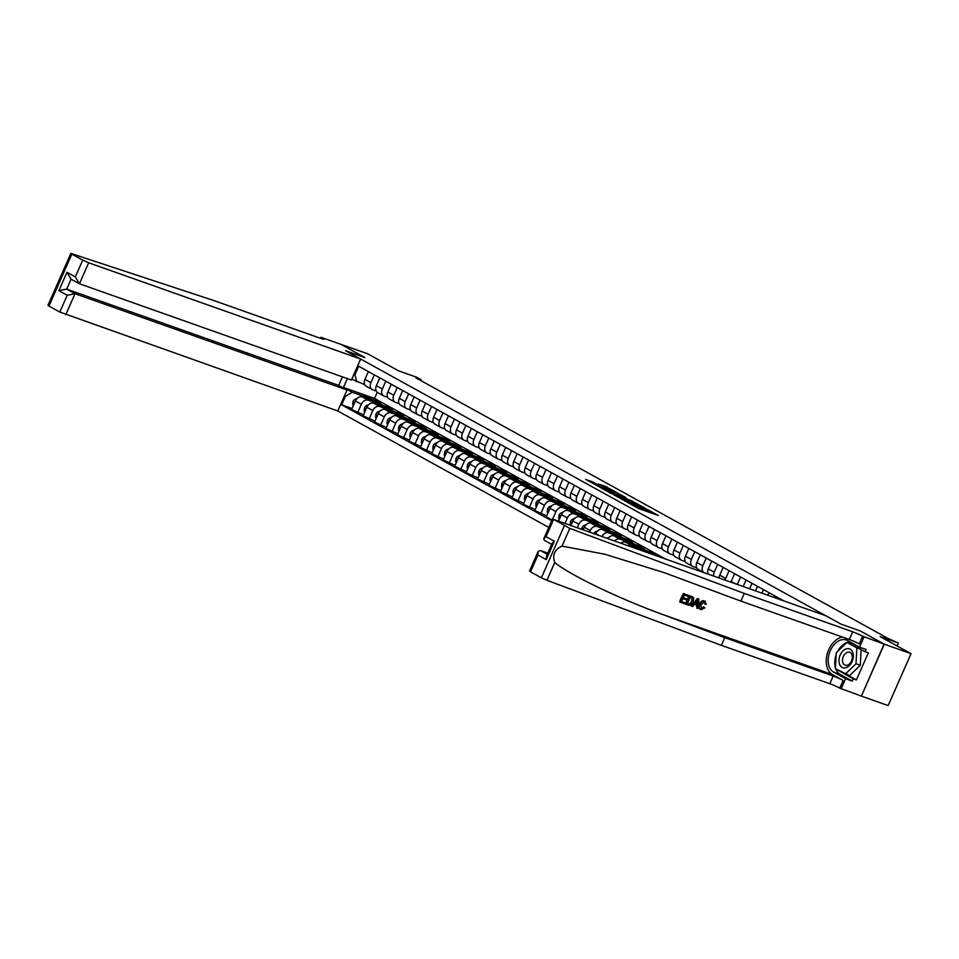 <?xml version="1.0" encoding="UTF-8"?>
<svg xmlns="http://www.w3.org/2000/svg" width="959" height="959" viewBox="0 0 959 959"><rect width="100%" height="100%" fill="white"/><g stroke="black" fill="none" stroke-linecap="round" stroke-linejoin="round"><path stroke-width="1.44" d="M627.618 502.468L639.006 508.69L658.413 515.51L647.169 509.385L649.351 510.919L647.804 510.56L627.618 502.468M593.369 482.257L585.637 479.392L598.524 486.357L617.92 493.166L605.033 486.201L598.476 484.055L614.239 491.511L600.49 486.8L594.388 483.839L598.248 484.99L593.369 482.257L592.854 483.432M884.282 644.184L860.247 630.926L840.971 624.105L825.903 615.786L553.894 519.514L569.826 528.385L744.28 593.417L852.707 631.801A7.696 0.635 -156.2 0 1 862.644 636.225L884.09 644.088L861.374 696.114L884.282 644.184L911.05 653.666L880.146 636.608L898.355 643.057L888.418 638.634L415.966 377.906L421.313 379.8L416.733 377.271L398.536 370.833L367.633 353.775L340.841 344.329M320.51 338.311L320.965 337.292L341.044 344.401L364.888 357.563L340.853 344.305M884.09 644.088L860.247 630.926L840.971 624.105L345.612 350.742L364.888 357.563L345.612 350.742L360.68 359.05L88.672 262.778L79.417 283.756L351.426 380.04L360.68 359.05M614.072 494.928L626.467 501.773L645.875 508.582L632.988 501.629L613.988 495.096M610.547 493.19L599.603 487.1L619.011 493.921L625.831 497.529L617.188 494.58L620.533 496.486L632.065 500.946L610.547 493.19M911.05 653.666L888.154 705.584L861.374 696.114M342.459 376.863L338.695 385.398L347.026 390.001L337.784 410.979L548.776 527.414M551.713 520.749L341.68 404.842L345.42 396.355L344.461 395.827M353.991 374.214L354.95 374.741L358.702 366.254L784.03 600.969M420.941 380.651L421.313 379.8M897.073 645.946L898.355 643.057M377.259 392.291L374.537 398.453L665.51 559.025M374.537 398.453L343.49 387.46L352.181 392.255L363.545 396.271M371.864 399.22L375.209 400.406L374.789 401.341M363.533 414.839L351.665 409.469L355.417 400.982A6.162 4.519 -61.1 0 1 362.178 396.882L380.699 403.439L375.209 400.406M357.623 412.754L361.363 404.266A6.162 4.519 -61.1 0 1 368.124 400.167L374.981 402.588M383.312 405.537L386.657 406.724L386.237 407.659M374.981 421.157L363.113 415.786L366.865 407.287A6.162 4.519 -61.1 0 1 373.614 403.2L392.147 409.757L386.657 406.724M369.071 419.071L372.811 410.572A6.162 4.519 -61.1 0 1 379.572 406.484L386.429 408.906M394.76 411.855L398.093 413.041L397.685 413.976M386.417 427.474L374.561 422.104L378.302 413.605A6.162 4.519 -61.1 0 1 385.062 409.517L403.595 416.074L398.093 413.041M380.507 425.388L384.259 416.889A6.162 4.519 -61.1 0 1 391.02 412.802L397.877 415.223M406.208 418.172L409.541 419.359L409.133 420.294M397.865 433.792L386.009 428.409L389.75 419.922A6.162 4.519 -61.1 0 1 396.511 415.822L415.043 422.38L409.541 419.359M391.955 431.694L395.707 423.207A6.162 4.519 -61.1 0 1 402.456 419.107L409.325 421.54M417.644 424.489L420.989 425.664L420.569 426.611M409.313 440.109L397.458 434.727L401.198 426.24A6.162 4.519 -61.1 0 1 407.959 422.14L426.479 428.697L420.989 425.664M403.403 438.011L407.143 429.524A6.162 4.519 -61.1 0 1 413.904 425.424L420.761 427.858M429.093 430.807L432.437 431.982L432.018 432.929M420.761 446.426L408.894 441.044L412.646 432.557A6.162 4.519 -61.1 0 1 419.407 428.457L437.927 435.014L432.437 431.982M414.851 444.329L418.592 435.842A6.162 4.519 -61.1 0 1 425.352 431.742L432.209 434.175M440.541 437.124L443.885 438.299L443.466 439.246M432.197 452.744L420.342 447.362L424.082 438.874A6.162 4.519 -61.1 0 1 430.843 434.775L449.375 441.332L443.885 438.299M426.299 450.646L430.04 442.159A6.162 4.519 -61.1 0 1 436.801 438.059L443.657 440.493M451.989 443.43L455.321 444.616L454.914 445.563M443.645 459.049L431.79 453.679L435.53 445.192A6.162 4.519 -61.1 0 1 442.291 441.092L460.823 447.649L455.321 444.616M437.736 456.963L441.488 448.476A6.162 4.519 -61.1 0 1 448.249 444.377L455.105 446.798M463.425 449.747L466.769 450.934L466.35 451.869M455.093 465.367L443.238 459.996L446.978 451.509A6.162 4.519 -61.1 0 1 453.739 447.409L472.26 453.967L466.769 450.934M449.184 463.281L452.924 454.794A6.162 4.519 -61.1 0 1 459.685 450.694L466.542 453.116M474.873 456.064L478.217 457.251L477.798 458.186M466.542 471.684L454.674 466.314L458.426 457.815A6.162 4.519 -61.1 0 1 465.187 453.727L483.708 460.284L478.217 457.251M460.632 469.598L464.372 461.099A6.162 4.519 -61.1 0 1 471.133 457.011L477.99 459.433M486.321 462.382L489.665 463.569L489.246 464.504M477.978 478.002L466.122 472.631L469.862 464.132A6.162 4.519 -61.1 0 1 476.623 460.044L495.156 466.601L489.665 463.569M472.08 475.916L475.82 467.417A6.162 4.519 -61.1 0 1 482.581 463.329L489.438 465.75M497.769 468.699L501.101 469.886L500.694 470.821M489.426 484.319L477.57 478.949L481.31 470.449A6.162 4.519 -61.1 0 1 488.071 466.35L506.604 472.919L501.101 469.886M483.516 482.221L487.268 473.734A6.162 4.519 -61.1 0 1 494.029 469.634L500.886 472.068M509.205 475.017L512.55 476.191L512.13 477.138M500.874 490.636L489.018 485.254L492.758 476.767A6.162 4.519 -61.1 0 1 499.519 472.667L518.04 479.224L512.55 476.191M494.964 488.539L498.704 480.051A6.162 4.519 -61.1 0 1 505.465 475.952L512.334 478.385M520.653 481.334L523.998 482.509L523.578 483.456M512.322 496.954L500.454 491.571L504.206 483.084A6.162 4.519 -61.1 0 1 510.967 478.985L529.488 485.542L523.998 482.509M506.412 494.856L510.152 486.369A6.162 4.519 -61.1 0 1 516.913 482.269L523.77 484.703M532.101 487.651L535.446 488.826L535.026 489.773M523.77 503.271L511.902 497.889L515.654 489.402A6.162 4.519 -61.1 0 1 522.403 485.302L540.936 491.859L535.446 488.826M517.86 501.173L521.6 492.686A6.162 4.519 -61.1 0 1 528.361 488.587L535.218 491.02M543.549 493.969L546.882 495.144L546.474 496.091M535.206 509.577L523.35 504.206L527.09 495.719A6.162 4.519 -61.1 0 1 533.851 491.619L552.384 498.177L546.882 495.144M529.296 507.491L533.048 499.004A6.162 4.519 -61.1 0 1 539.809 494.904L546.666 497.337M554.997 500.274L558.33 501.461L557.922 502.396M546.654 515.894L534.798 510.524L538.538 502.036A6.162 4.519 -61.1 0 1 545.299 497.937L563.82 504.494L558.33 501.461M540.744 513.808L544.496 505.321A6.162 4.519 -61.1 0 1 551.245 501.221L558.114 503.643M566.433 506.592L569.778 507.779L569.358 508.714M552.036 520.042L546.234 516.841L549.986 508.354A6.162 4.519 -61.1 0 1 556.747 504.254L575.268 510.811L569.778 507.779M552.624 519.143L555.932 511.638A6.162 4.519 -61.1 0 1 562.693 507.539L569.55 509.96M577.881 512.909L581.226 514.096L580.806 515.031M558.558 521.169L561.435 514.659A6.162 4.519 -61.1 0 1 568.184 510.572L586.716 517.129L581.226 514.096M564.959 523.434L567.38 517.944A6.162 4.519 -61.1 0 1 574.141 513.856L580.998 516.278M589.329 519.227L592.662 520.413L592.254 521.348M570.869 525.52L572.871 520.977A6.162 4.519 -61.1 0 1 579.632 516.889L598.164 523.446L592.662 520.413M577.27 527.786L578.828 524.261A6.162 4.519 -61.1 0 1 585.589 520.174L592.446 522.595M600.778 525.544L604.11 526.731L603.702 527.666M583.18 529.883L584.319 527.294A6.162 4.519 -61.1 0 1 591.08 523.194L609.6 529.752L604.11 526.731M589.581 532.149L590.276 530.579A6.162 4.519 -61.1 0 1 597.025 526.479L603.894 528.912M612.214 531.861L615.558 533.036L615.139 533.983M595.491 534.235L595.767 533.612A6.162 4.519 -61.1 0 1 602.528 529.512L621.048 536.069L615.558 533.036M601.904 536.501A6.162 4.519 -61.1 0 1 608.474 532.796L615.33 535.23M623.662 538.179L627.006 539.354L626.587 540.301M607.922 538.634A6.162 4.519 -61.1 0 1 613.976 535.829L632.496 542.386L627.006 539.354M614.599 540.996A6.162 4.519 -61.1 0 1 619.922 539.114L626.778 541.547M635.11 544.496L638.442 545.671L638.035 546.618M620.929 543.238A6.162 4.519 -61.1 0 1 625.412 542.147L643.945 548.704L638.442 545.671M628.049 545.767A6.162 4.519 -61.1 0 1 631.37 545.431L638.226 547.865M646.558 550.802L649.89 551.988L649.483 552.935M635.194 548.284A6.162 4.519 -61.1 0 1 636.86 548.464L655.393 555.021L649.89 551.988M347.386 378.601L343.49 387.46L342.711 387.616M696.714 567.884L693.177 566.625A6.162 4.519 -61.1 0 1 692.674 566.409A6.162 4.519 -61.1 0 1 691.367 559.493L694.796 551.725M685.265 561.566L681.729 560.308A6.162 4.519 -61.1 0 1 681.226 560.092A6.162 4.519 -61.1 0 1 679.919 553.187L683.347 545.407M673.817 555.249L670.281 553.99A6.162 4.519 -61.1 0 1 669.79 553.775A6.162 4.519 -61.1 0 1 668.471 546.87L671.899 539.09M662.369 548.932L658.833 547.685A6.162 4.519 -61.1 0 1 658.342 547.457A6.162 4.519 -61.1 0 1 657.035 540.552L660.463 532.772M650.921 542.614L647.397 541.367A6.162 4.519 -61.1 0 1 646.893 541.14A6.162 4.519 -61.1 0 1 645.587 534.235L649.015 526.455M639.485 536.297L635.949 535.05A6.162 4.519 -61.1 0 1 635.445 534.822A6.162 4.519 -61.1 0 1 634.139 527.918L637.567 520.15M628.037 529.979L624.501 528.733A6.162 4.519 -61.1 0 1 623.997 528.505A6.162 4.519 -61.1 0 1 622.691 521.6L626.119 513.832M616.589 523.662L613.053 522.415A6.162 4.519 -61.1 0 1 612.561 522.187A6.162 4.519 -61.1 0 1 611.243 515.283L614.683 507.515M605.141 517.357L601.617 516.098A6.162 4.519 -61.1 0 1 601.113 515.87A6.162 4.519 -61.1 0 1 599.807 508.965L603.235 501.197M593.705 511.039L590.169 509.78A6.162 4.519 -61.1 0 1 589.665 509.565A6.162 4.519 -61.1 0 1 588.358 502.66L591.787 494.88M582.257 504.722L578.721 503.463A6.162 4.519 -61.1 0 1 578.217 503.247A6.162 4.519 -61.1 0 1 576.91 496.342L580.339 488.563M570.809 498.404L567.272 497.146A6.162 4.519 -61.1 0 1 566.781 496.93A6.162 4.519 -61.1 0 1 565.462 490.025L568.891 482.245M559.361 492.087L555.824 490.84A6.162 4.519 -61.1 0 1 555.333 490.612A6.162 4.519 -61.1 0 1 554.026 483.708L557.455 475.928M547.925 485.769L544.388 484.523A6.162 4.519 -61.1 0 1 543.885 484.295A6.162 4.519 -61.1 0 1 542.578 477.39L546.007 469.61M536.477 479.452L532.94 478.205A6.162 4.519 -61.1 0 1 532.437 477.978A6.162 4.519 -61.1 0 1 531.13 471.073L534.559 463.305M525.029 473.135L521.492 471.888A6.162 4.519 -61.1 0 1 521.001 471.66A6.162 4.519 -61.1 0 1 519.682 464.755L523.111 456.987M513.58 466.817L510.044 465.571A6.162 4.519 -61.1 0 1 509.553 465.343A6.162 4.519 -61.1 0 1 508.246 458.438L511.674 450.67M502.144 460.512L498.608 459.253A6.162 4.519 -61.1 0 1 498.105 459.037A6.162 4.519 -61.1 0 1 496.798 452.121L500.226 444.353M490.696 454.194L487.16 452.936A6.162 4.519 -61.1 0 1 486.657 452.72A6.162 4.519 -61.1 0 1 485.35 445.815L488.778 438.035M479.248 447.877L475.712 446.618A6.162 4.519 -61.1 0 1 475.22 446.403A6.162 4.519 -61.1 0 1 473.902 439.498L477.33 431.718M467.8 441.56L464.264 440.313A6.162 4.519 -61.1 0 1 463.772 440.085A6.162 4.519 -61.1 0 1 462.466 433.18L465.894 425.4M456.364 435.242L452.828 433.995A6.162 4.519 -61.1 0 1 452.324 433.768A6.162 4.519 -61.1 0 1 451.018 426.863L454.446 419.083M444.916 428.925L441.38 427.678A6.162 4.519 -61.1 0 1 440.876 427.45A6.162 4.519 -61.1 0 1 439.57 420.545L442.998 412.778M433.468 422.607L429.932 421.361A6.162 4.519 -61.1 0 1 429.44 421.133A6.162 4.519 -61.1 0 1 428.122 414.228L431.55 406.46M422.02 416.29L418.484 415.043A6.162 4.519 -61.1 0 1 417.992 414.815A6.162 4.519 -61.1 0 1 416.686 407.911L420.114 400.143M410.572 409.972L407.048 408.726A6.162 4.519 -61.1 0 1 406.544 408.498A6.162 4.519 -61.1 0 1 405.237 401.593L408.666 393.825M399.136 403.667L395.599 402.408A6.162 4.519 -61.1 0 1 395.096 402.193A6.162 4.519 -61.1 0 1 393.789 395.276L397.218 387.508M387.688 397.35L384.151 396.091A6.162 4.519 -61.1 0 1 383.648 395.875A6.162 4.519 -61.1 0 1 382.341 388.97L385.77 381.191M376.24 391.032L372.703 389.774A6.162 4.519 -61.1 0 1 372.212 389.558A6.162 4.519 -61.1 0 1 370.893 382.653L374.322 374.873M364.792 384.715L351.821 379.141M352.085 408.522L341.68 404.842M780.135 599.591L780.398 598.967M774.225 597.493L774.908 595.935M767.823 595.227L768.962 592.65M761.914 593.141L763.46 589.617M755.512 590.876L757.514 586.333M749.602 588.778L752.024 583.3M743.201 586.512L746.066 580.015M737.291 584.427L740.576 576.982M730.926 582.173A6.162 4.519 -61.1 0 1 731.19 581.478L734.618 573.71M725.172 580.135A6.162 4.519 -61.1 0 1 725.699 578.445L729.128 570.677M719.082 577.977A6.162 4.519 -61.1 0 1 719.753 575.16L723.182 567.392M713.664 576.059A6.162 4.519 -61.1 0 1 714.251 572.127L717.68 564.36M708.102 574.093A6.162 4.519 -61.1 0 1 708.305 568.843L711.734 561.075M698.667 569.658A6.162 4.519 -61.1 0 1 698.164 569.43L703.942 572.619A6.162 4.519 -61.1 0 1 702.815 565.81L706.244 558.042M698.164 569.43A6.162 4.519 -61.1 0 1 696.857 562.525L700.286 554.758M687.219 563.341A6.162 4.519 -61.1 0 1 686.728 563.125A6.162 4.519 -61.1 0 1 685.409 556.22L688.838 548.44M675.771 557.023A6.162 4.519 -61.1 0 1 675.28 556.807A6.162 4.519 -61.1 0 1 673.973 549.903L677.402 542.123M664.335 550.706A6.162 4.519 -61.1 0 1 663.832 550.49A6.162 4.519 -61.1 0 1 662.525 543.585L665.954 535.805M652.887 544.4A6.162 4.519 -61.1 0 1 652.384 544.173A6.162 4.519 -61.1 0 1 651.077 537.268L654.506 529.488M641.439 538.083A6.162 4.519 -61.1 0 1 640.948 537.855A6.162 4.519 -61.1 0 1 639.629 530.95L643.057 523.17M629.991 531.765A6.162 4.519 -61.1 0 1 629.5 531.538A6.162 4.519 -61.1 0 1 628.193 524.633L631.621 516.865M618.555 525.448A6.162 4.519 -61.1 0 1 618.052 525.22A6.162 4.519 -61.1 0 1 616.745 518.316L620.173 510.548M607.107 519.131A6.162 4.519 -61.1 0 1 606.603 518.903A6.162 4.519 -61.1 0 1 605.297 511.998L608.725 504.23M595.659 512.813A6.162 4.519 -61.1 0 1 595.155 512.586A6.162 4.519 -61.1 0 1 593.849 505.681L597.277 497.913M584.211 506.496A6.162 4.519 -61.1 0 1 583.719 506.28A6.162 4.519 -61.1 0 1 582.401 499.375L585.841 491.595M572.775 500.178A6.162 4.519 -61.1 0 1 572.271 499.963A6.162 4.519 -61.1 0 1 570.965 493.058L574.393 485.278M561.327 493.873A6.162 4.519 -61.1 0 1 560.823 493.645A6.162 4.519 -61.1 0 1 559.517 486.74L562.945 478.961M549.879 487.556A6.162 4.519 -61.1 0 1 549.375 487.328A6.162 4.519 -61.1 0 1 548.068 480.423L551.497 472.643M538.431 481.238A6.162 4.519 -61.1 0 1 537.939 481.01A6.162 4.519 -61.1 0 1 536.62 474.106L540.049 466.326M526.982 474.921A6.162 4.519 -61.1 0 1 526.491 474.693A6.162 4.519 -61.1 0 1 525.184 467.788L528.613 460.02M515.546 468.603A6.162 4.519 -61.1 0 1 515.043 468.376A6.162 4.519 -61.1 0 1 513.736 461.471L517.165 453.703M504.098 462.286A6.162 4.519 -61.1 0 1 503.595 462.058A6.162 4.519 -61.1 0 1 502.288 455.153L505.717 447.385M492.65 455.969A6.162 4.519 -61.1 0 1 492.159 455.753A6.162 4.519 -61.1 0 1 490.84 448.836L494.269 441.068M481.202 449.651A6.162 4.519 -61.1 0 1 480.711 449.435A6.162 4.519 -61.1 0 1 479.404 442.531L482.833 434.751M469.766 443.334A6.162 4.519 -61.1 0 1 469.263 443.118A6.162 4.519 -61.1 0 1 467.956 436.213L471.384 428.433M458.318 437.028A6.162 4.519 -61.1 0 1 457.815 436.801A6.162 4.519 -61.1 0 1 456.508 429.896L459.936 422.116M446.87 430.711A6.162 4.519 -61.1 0 1 446.379 430.483A6.162 4.519 -61.1 0 1 445.06 423.578L448.488 415.798M435.422 424.393A6.162 4.519 -61.1 0 1 434.93 424.166A6.162 4.519 -61.1 0 1 433.624 417.261L437.052 409.493M423.986 418.076A6.162 4.519 -61.1 0 1 423.482 417.848A6.162 4.519 -61.1 0 1 422.176 410.943L425.604 403.176M412.538 411.759A6.162 4.519 -61.1 0 1 412.034 411.531A6.162 4.519 -61.1 0 1 410.728 404.626L414.156 396.858M401.09 405.441A6.162 4.519 -61.1 0 1 400.598 405.213A6.162 4.519 -61.1 0 1 399.28 398.309L402.708 390.541M389.642 399.124A6.162 4.519 -61.1 0 1 389.15 398.908A6.162 4.519 -61.1 0 1 387.844 392.003L391.272 384.223M378.206 392.806A6.162 4.519 -61.1 0 1 377.702 392.591A6.162 4.519 -61.1 0 1 376.396 385.686L379.824 377.906M366.758 386.489A6.162 4.519 -61.1 0 1 366.254 386.273A6.162 4.519 -61.1 0 1 364.947 379.368L368.376 371.589M354.95 374.741L356.76 381.874M352.181 392.255L345.42 396.355M640.6 509.265L639.126 508.486M650.166 512.645L648.907 511.95M622.571 499.567L621.216 499.088M625.004 500.886L643.309 507.443L624.189 499.771L622.643 499.399L624.908 501.101M607.239 491.368L608.342 491.763M609.708 491.883L619.394 496.199L609.708 491.883M685.277 602.887L684.846 603.858L680.147 602.192L683.863 593.777L688.394 595.383L687.975 596.354L684.342 595.071L683.204 597.661L686.584 598.86L686.153 599.831L682.772 598.632L681.489 601.545L685.277 602.887L681.525 601.449M686.584 598.86L683.252 597.541M688.394 595.383L683.455 593.549A20.043 13.522 -70.5 0 0 679.739 601.964L680.147 602.192M692.65 596.942L689.389 595.647A20.043 13.522 -70.5 0 0 685.673 604.074L689.797 595.875L693.741 598.116L693.237 601.904C692.05 604.602 690.432 605.668 688.382 605.117L686.081 604.302M704.122 607.239L704.901 607.838L701.041 609.72C699.171 608.785 698.823 606.975 699.998 604.278C701.185 601.713 702.791 600.646 704.829 601.077L706.232 604.398L705.213 604.338L704.362 602.036L700.909 604.602L701.389 608.713L704.122 607.239L703.415 606.855L702.132 608.294M703.834 601.737L705.213 604.338M704.433 600.861L705.213 601.245L704.433 600.861C702.288 600.358 700.561 601.365 699.267 603.882C698.2 606.627 698.655 608.509 700.645 609.492M842.47 637.064A20.043 13.522 -70.5 0 0 827.149 654.158A20.043 13.522 -70.5 0 0 832.556 674.621L843.129 680.458L839.736 688.142L861.194 696.006M744.28 593.417L740.887 601.101L664.096 572.607L604.877 554.242L562.01 546.103C554.602 549.507 552.18 555.009 554.734 562.585C570.737 575.376 617.608 597.96 661.902 614.228L724.764 637.663L833.191 676.035A7.696 0.635 -156.2 0 1 843.129 680.458M698.919 599.111L697.481 598.512L691.223 606.028L697.9 598.74L698.919 599.111L697.756 608.426L696.797 608.09L697.205 605.237L694.46 604.266L692.59 606.603L691.631 606.256M696.522 604.865L696.797 608.09M547.793 553.127L540.253 550.454L547.265 554.326M724.764 637.663L721.384 645.347L829.811 683.719A7.696 0.635 -156.2 0 1 839.736 688.142M862.644 636.225L859.252 643.909A7.696 0.635 -156.2 0 0 849.314 639.485L740.887 601.101M553.427 519.886L546.031 536.656L554.362 541.26L546.258 559.648L537.927 555.045L530.531 571.816L541.379 577.798L564.276 525.88M554.734 562.585L546.918 580.303L721.384 645.347M864.011 636.98L859.528 647.157L866.109 649.483L865.126 651.724L847.684 642.698M846.929 674.728L856.387 679.955L868.339 652.863L865.126 651.724M856.387 679.955L853.174 678.816L852.191 681.058L845.598 678.732L841.115 688.898M859.528 647.157L847.576 640.564A17.31 11.676 -70.5 0 0 846.389 640.025A17.31 11.676 -70.5 0 0 829.943 651.545A17.31 11.676 -70.5 0 0 833.647 672.139L845.598 678.732M546.918 580.303L541.379 577.798M530.531 571.816L529.512 571.084L538.167 551.473L540.253 550.454M852.191 681.058L840.24 674.465A17.31 11.676 109.5 0 1 835.78 668.903M835.445 667.872A17.31 11.676 109.5 0 1 836.128 654.949M837.603 651.521A17.31 11.676 109.5 0 1 846.905 642.518M847.037 642.47A17.31 11.676 109.5 0 1 850.01 641.907M836.14 669.106L853.174 678.816M837.698 669.957L836.128 669.406M546.031 536.656L543.765 538.79L544.292 540.337L551.653 544.4M554.362 541.26L552.096 543.381L546.498 556.064L546.258 559.648M537.927 555.045L538.167 551.473M699.998 604.278L699.267 603.882M701.041 609.72L700.142 609.277M696.857 601.293L695.167 603.391L697.361 604.17L697.972 599.89L696.857 601.293M697.361 604.17L695.251 603.283M697.708 601.737L697.025 601.353L696.63 603.774M691.583 596.426L693.081 597.181M687.423 603.643L690.528 604.062L692.338 601.569L692.566 598.176L690.276 597.169L687.423 603.643M692.338 601.569L691.607 601.161L692.002 597.865L692.566 598.176L691.583 597.625M688.742 604.11L687.459 603.559M690.528 604.062L688.202 603.81M691.607 601.161L689.917 603.726M57.288 284.152L70.846 253.416L71.865 254.135L48.957 306.065L47.95 305.334L57.288 284.152M70.846 253.416L213.126 300.311L321.565 338.683A7.696 0.635 23.8 0 0 324.022 339.27A7.696 0.635 23.8 0 0 322.332 338.059L320.965 337.292M337.784 410.979L59.806 312.047L67.202 295.276L58.871 290.685L66.986 272.296L75.317 276.899L82.714 260.129L71.865 254.135M59.806 312.047L48.957 306.065M347.026 390.001L75.018 293.718L65.763 314.696M82.714 260.129L88.672 262.778M338.695 385.398L66.686 289.127L75.018 293.718L67.202 295.276M58.871 290.685L66.686 289.127L71.074 279.189L66.986 272.296M75.317 276.899L79.417 283.756L70.69 278.985M845.622 667.836A9.998 6.749 -70.5 0 0 853.294 656.579A9.998 6.749 -70.5 0 0 846.641 648.752A9.998 6.749 -70.5 0 0 838.969 660.02A9.998 6.749 -70.5 0 0 845.622 667.836M847.049 665.282A6.845 4.615 -70.5 0 0 852.131 658.929A6.845 4.615 -70.5 0 0 849.686 652.288A6.845 4.615 -70.5 0 0 847.744 652.216A6.845 4.615 -70.5 0 0 842.673 658.557A6.845 4.615 -70.5 0 0 845.119 665.198A6.845 4.615 -70.5 0 0 847.049 665.282M861.134 649.531L860.295 665.27L849.566 675.663L835.397 668.687L836.248 652.839L846.977 642.446L856.866 647.9L856.015 663.76L845.287 674.153M850.693 643.765L846.977 642.446M860.571 649.219L856.866 647.9M860.295 665.27L856.015 663.76M651.868 554.194A11.772 8.631 -61.1 0 1 653.99 554.913L654.146 554.997M642.446 550.442A11.772 8.631 -61.1 0 1 647.133 551.125A11.772 8.631 -61.1 0 1 649.087 552.792M636.356 548.332A11.772 8.631 -61.1 0 1 642.554 548.596L644.292 549.555A11.772 8.631 118.9 0 0 638.658 549.099M640.109 549.615A11.772 8.631 -61.1 0 1 645.383 550.166L647.133 551.125M631.01 544.125A11.772 8.631 -61.1 0 1 635.685 544.808A11.772 8.631 -61.1 0 1 637.639 546.474M624.908 542.015A11.772 8.631 -61.1 0 1 631.106 542.279L632.844 543.238A11.772 8.631 118.9 0 0 627.222 542.782M628.66 543.297A11.772 8.631 -61.1 0 1 633.947 543.849L635.685 544.808M619.562 537.807A11.772 8.631 -61.1 0 1 624.237 538.49A11.772 8.631 -61.1 0 1 626.203 540.157M606.759 538.227A4.076 2.997 -61.1 0 1 607.407 537.915L609.025 537.328M613.472 535.697A11.772 8.631 -61.1 0 1 619.658 535.961L621.396 536.932A11.772 8.631 118.9 0 0 615.774 536.465M617.212 536.98A11.772 8.631 -61.1 0 1 622.499 537.531L624.237 538.49M608.114 531.49A11.772 8.631 -61.1 0 1 612.789 532.173A11.772 8.631 -61.1 0 1 614.755 533.839M593.657 533.588A4.076 2.997 -61.1 0 1 595.959 531.61L597.577 531.01M602.024 529.38A11.772 8.631 -61.1 0 1 608.21 529.656L609.96 530.615A11.772 8.631 118.9 0 0 604.326 530.159M605.776 530.663A11.772 8.631 -61.1 0 1 611.051 531.214L612.789 532.173M596.666 525.172A11.772 8.631 -61.1 0 1 601.353 525.856A11.772 8.631 -61.1 0 1 603.307 527.522M581.741 529.368L581.885 527.87A4.076 2.997 -61.1 0 1 584.51 525.292L586.129 524.693M590.576 523.063A11.772 8.631 -61.1 0 1 596.774 523.338L598.512 524.297A11.772 8.631 118.9 0 0 592.878 523.842M594.328 524.345A11.772 8.631 -61.1 0 1 599.603 524.897L601.353 525.856M585.23 518.867A11.772 8.631 -61.1 0 1 589.905 519.55A11.772 8.631 -61.1 0 1 591.859 521.216M570.953 525.328L570.125 524.873L570.449 521.552A4.076 2.997 -61.1 0 1 573.062 518.975L574.681 518.375M579.128 516.745A11.772 8.631 -61.1 0 1 585.326 517.021L587.064 517.98A11.772 8.631 118.9 0 0 581.442 517.524M582.88 518.028A11.772 8.631 -61.1 0 1 588.167 518.579L589.905 519.55M573.782 512.55A11.772 8.631 -61.1 0 1 578.457 513.233A11.772 8.631 -61.1 0 1 580.411 514.899M559.517 519.011L558.677 518.555L559.001 515.247A4.076 2.997 -61.1 0 1 561.626 512.657L563.245 512.058M567.692 510.428A11.772 8.631 -61.1 0 1 573.878 510.703L575.616 511.662A11.772 8.631 118.9 0 0 569.994 511.207M571.432 511.722A11.772 8.631 -61.1 0 1 576.719 512.274L578.457 513.233M562.334 506.232A11.772 8.631 -61.1 0 1 567.009 506.915A11.772 8.631 -61.1 0 1 568.975 508.582M548.068 512.693L547.229 512.238L547.553 508.929A4.076 2.997 -61.1 0 1 550.178 506.34L551.797 505.741M556.244 504.11A11.772 8.631 -61.1 0 1 562.43 504.386L564.168 505.345A11.772 8.631 118.9 0 0 558.546 504.89M559.996 505.405A11.772 8.631 -61.1 0 1 565.271 505.956L567.009 506.915M550.886 499.915A11.772 8.631 -61.1 0 1 555.561 500.598A11.772 8.631 -61.1 0 1 557.527 502.264M536.62 506.376L535.781 505.92L536.105 502.612A4.076 2.997 -61.1 0 1 538.73 500.023L540.349 499.435M544.796 497.805A11.772 8.631 -61.1 0 1 550.993 498.069L552.732 499.028A11.772 8.631 118.9 0 0 547.098 498.572M548.548 499.088A11.772 8.631 -61.1 0 1 553.822 499.639L555.561 500.598M539.438 493.597A11.772 8.631 -61.1 0 1 544.125 494.281A11.772 8.631 -61.1 0 1 546.079 495.947M525.172 500.071L524.345 499.603L524.669 496.294A4.076 2.997 -61.1 0 1 527.282 493.705L528.9 493.118M533.348 491.488A11.772 8.631 -61.1 0 1 539.545 491.751L541.284 492.71A11.772 8.631 118.9 0 0 535.661 492.255M537.1 492.77A11.772 8.631 -61.1 0 1 542.386 493.322L544.125 494.281M528.001 487.28A11.772 8.631 -61.1 0 1 532.677 487.963A11.772 8.631 -61.1 0 1 534.631 489.629M513.736 493.753L512.897 493.286L513.221 489.977A4.076 2.997 -61.1 0 1 515.834 487.388L517.464 486.8M521.9 485.17A11.772 8.631 -61.1 0 1 528.097 485.434L529.836 486.393A11.772 8.631 118.9 0 0 524.213 485.937M525.652 486.453A11.772 8.631 -61.1 0 1 530.938 487.004L532.677 487.963M516.553 480.962A11.772 8.631 -61.1 0 1 521.228 481.646A11.772 8.631 -61.1 0 1 523.194 483.312M502.288 487.436L501.449 486.968L501.773 483.66A4.076 2.997 -61.1 0 1 504.398 481.07L506.016 480.483M510.464 478.853A11.772 8.631 -61.1 0 1 516.649 479.116L518.387 480.087A11.772 8.631 118.9 0 0 512.765 479.62M514.216 480.135A11.772 8.631 -61.1 0 1 519.49 480.687L521.228 481.646M505.105 474.645A11.772 8.631 -61.1 0 1 509.78 475.328A11.772 8.631 -61.1 0 1 511.746 476.995M490.84 481.118L490.001 480.663L490.325 477.342A4.076 2.997 -61.1 0 1 492.95 474.765L494.568 474.166M499.016 472.535A11.772 8.631 -61.1 0 1 505.213 472.811L506.951 473.77A11.772 8.631 118.9 0 0 501.317 473.314M502.768 473.818A11.772 8.631 -61.1 0 1 508.042 474.369L509.78 475.328M493.657 468.34A11.772 8.631 -61.1 0 1 498.344 469.011A11.772 8.631 -61.1 0 1 500.298 470.689M479.392 474.801L478.565 474.345L478.889 471.025A4.076 2.997 -61.1 0 1 481.502 468.448L483.12 467.848M487.568 466.218A11.772 8.631 -61.1 0 1 493.765 466.494L495.503 467.453A11.772 8.631 118.9 0 0 489.869 466.997M491.32 467.501A11.772 8.631 -61.1 0 1 496.606 468.052L498.344 469.011M482.221 462.022A11.772 8.631 -61.1 0 1 486.896 462.706A11.772 8.631 -61.1 0 1 488.85 464.372M467.944 468.483L467.117 468.028L467.441 464.719A4.076 2.997 -61.1 0 1 470.054 462.13L471.684 461.531M476.12 459.9A11.772 8.631 -61.1 0 1 482.317 460.176L484.055 461.135A11.772 8.631 118.9 0 0 478.433 460.68M479.872 461.183A11.772 8.631 -61.1 0 1 485.158 461.735L486.896 462.706M470.773 455.705A11.772 8.631 -61.1 0 1 475.448 456.388A11.772 8.631 -61.1 0 1 477.414 458.054M456.508 462.166L455.669 461.711L455.993 458.402A4.076 2.997 -61.1 0 1 458.618 455.813L460.236 455.213M464.683 453.583A11.772 8.631 -61.1 0 1 470.869 453.859L472.607 454.818A11.772 8.631 118.9 0 0 466.985 454.362M468.424 454.878A11.772 8.631 -61.1 0 1 473.71 455.429L475.448 456.388M459.325 449.387A11.772 8.631 -61.1 0 1 464 450.071A11.772 8.631 -61.1 0 1 465.966 451.737M445.06 455.849L444.221 455.393L444.544 452.085A4.076 2.997 -61.1 0 1 447.17 449.495L448.788 448.896M453.235 447.266A11.772 8.631 -61.1 0 1 459.421 447.541L461.171 448.5A11.772 8.631 118.9 0 0 455.537 448.045M456.987 448.56A11.772 8.631 -61.1 0 1 462.262 449.112L464 450.071M447.877 443.07A11.772 8.631 -61.1 0 1 452.564 443.753A11.772 8.631 -61.1 0 1 454.518 445.42M433.612 449.543L432.785 449.076L433.108 445.767A4.076 2.997 -61.1 0 1 435.722 443.178L437.34 442.59M441.787 440.96A11.772 8.631 -61.1 0 1 447.985 441.224L449.723 442.183A11.772 8.631 118.9 0 0 444.089 441.727M445.539 442.243A11.772 8.631 -61.1 0 1 450.814 442.794L452.564 443.753M436.441 436.753A11.772 8.631 -61.1 0 1 441.116 437.436A11.772 8.631 -61.1 0 1 443.07 439.102M422.164 443.226L421.337 442.758L421.66 439.45A4.076 2.997 -61.1 0 1 424.274 436.86L425.904 436.273M430.339 434.643A11.772 8.631 -61.1 0 1 436.537 434.906L438.275 435.865A11.772 8.631 118.9 0 0 432.653 435.41M434.091 435.925A11.772 8.631 -61.1 0 1 439.378 436.477L441.116 437.436M424.993 430.435A11.772 8.631 -61.1 0 1 429.668 431.118A11.772 8.631 -61.1 0 1 431.634 432.785M410.728 436.908L409.889 436.441L410.212 433.132A4.076 2.997 -61.1 0 1 412.838 430.543L414.456 429.956M418.903 428.325A11.772 8.631 -61.1 0 1 425.089 428.589L426.827 429.548A11.772 8.631 118.9 0 0 421.205 429.093M422.643 429.608A11.772 8.631 -61.1 0 1 427.93 430.159L429.668 431.118M413.545 424.118A11.772 8.631 -61.1 0 1 418.22 424.801A11.772 8.631 -61.1 0 1 420.186 426.467M399.28 430.591L398.441 430.123L398.764 426.815A4.076 2.997 -61.1 0 1 401.389 424.226L403.008 423.638M407.455 422.008A11.772 8.631 -61.1 0 1 413.641 422.284L415.391 423.243A11.772 8.631 118.9 0 0 409.757 422.787M411.207 423.291A11.772 8.631 -61.1 0 1 416.482 423.842L418.22 424.801M402.097 417.8A11.772 8.631 -61.1 0 1 406.784 418.484A11.772 8.631 -61.1 0 1 408.738 420.15M387.832 424.274L387.004 423.818L387.316 420.498A4.076 2.997 -61.1 0 1 389.941 417.92L391.56 417.321M396.007 415.691A11.772 8.631 -61.1 0 1 402.205 415.966L403.943 416.925A11.772 8.631 118.9 0 0 398.309 416.47M399.759 416.973A11.772 8.631 -61.1 0 1 405.034 417.525L406.784 418.484M390.661 411.495A11.772 8.631 -61.1 0 1 395.336 412.166A11.772 8.631 -61.1 0 1 397.29 413.844M376.384 417.956L375.556 417.501L375.88 414.18A4.076 2.997 -61.1 0 1 378.493 411.603L380.112 411.003M384.559 409.373A11.772 8.631 -61.1 0 1 390.757 409.649L392.495 410.608A11.772 8.631 118.9 0 0 386.873 410.152M388.311 410.656A11.772 8.631 -61.1 0 1 393.598 411.207L395.336 412.166M379.213 405.178A11.772 8.631 -61.1 0 1 383.888 405.861A11.772 8.631 -61.1 0 1 385.854 407.527M364.947 411.639L364.108 411.183L364.432 407.875A4.076 2.997 -61.1 0 1 367.057 405.285L368.676 404.686M373.123 403.056A11.772 8.631 -61.1 0 1 379.308 403.331L381.047 404.29A11.772 8.631 118.9 0 0 375.425 403.835M376.863 404.35A11.772 8.631 -61.1 0 1 382.15 404.902L383.888 405.861M367.765 398.86A11.772 8.631 -61.1 0 1 372.44 399.543A11.772 8.631 -61.1 0 1 374.406 401.21M353.499 405.321L352.66 404.866L352.984 401.557A4.076 2.997 -61.1 0 1 355.609 398.968L357.228 398.369M361.675 396.738A11.772 8.631 -61.1 0 1 367.86 397.014L369.599 397.973A11.772 8.631 118.9 0 0 363.976 397.517M365.427 398.033A11.772 8.631 -61.1 0 1 370.701 398.584L372.44 399.543M362.178 396.882L368.124 400.167M373.614 403.2L379.572 406.484M385.062 409.517L391.02 412.802M396.511 415.822L402.456 419.107M407.959 422.14L413.904 425.424M419.407 428.457L425.352 431.742M430.843 434.775L436.801 438.059M442.291 441.092L448.249 444.377M453.739 447.409L459.685 450.694M465.187 453.727L471.133 457.011M476.623 460.044L482.581 463.329M488.071 466.35L494.029 469.634M499.519 472.667L505.465 475.952M510.967 478.985L516.913 482.269M522.403 485.302L528.361 488.587M533.851 491.619L539.809 494.904M545.299 497.937L551.245 501.221M556.747 504.254L562.693 507.539M568.184 510.572L574.141 513.856M579.632 516.889L585.589 520.174M591.08 523.194L597.025 526.479M602.528 529.512L608.474 532.796M613.976 535.829L619.922 539.114M625.412 542.147L631.37 545.431M636.86 548.464L638.958 549.615M731.19 581.478L735.181 583.683M719.753 575.16L725.699 578.445M708.305 568.843L714.251 572.127M696.857 562.525L702.815 565.81M685.409 556.22L691.367 559.493M673.973 549.903L679.919 553.187M662.525 543.585L668.471 546.87M651.077 537.268L657.035 540.552M639.629 530.95L645.587 534.235M628.193 524.633L634.139 527.918M616.745 518.316L622.691 521.6M595.767 533.612L599.399 535.625M605.297 511.998L611.243 515.283M584.319 527.294L590.276 530.579M593.849 505.681L599.807 508.965M572.871 520.977L578.828 524.261M582.401 499.375L588.358 502.66M561.435 514.659L567.38 517.944M570.965 493.058L576.91 496.342M549.986 508.354L555.932 511.638M559.517 486.74L565.462 490.025M538.538 502.036L544.496 505.321M548.068 480.423L554.026 483.708M527.09 495.719L533.048 499.004M536.62 474.106L542.578 477.39M515.654 489.402L521.6 492.686M525.184 467.788L531.13 471.073M504.206 483.084L510.152 486.369M513.736 461.471L519.682 464.755M492.758 476.767L498.704 480.051M502.288 455.153L508.246 458.438M481.31 470.449L487.268 473.734M490.84 448.836L496.798 452.121M469.862 464.132L475.82 467.417M479.404 442.531L485.35 445.815M458.426 457.815L464.372 461.099M467.956 436.213L473.902 439.498M446.978 451.509L452.924 454.794M456.508 429.896L462.466 433.18M435.53 445.192L441.488 448.476M445.06 423.578L451.018 426.863M424.082 438.874L430.04 442.159M433.624 417.261L439.57 420.545M412.646 432.557L418.592 435.842M422.176 410.943L428.122 414.228M401.198 426.24L407.143 429.524M410.728 404.626L416.686 407.911M389.75 419.922L395.707 423.207M399.28 398.309L405.237 401.593M378.302 413.605L384.259 416.889M387.844 392.003L393.789 395.276M366.865 407.287L372.811 410.572M376.396 385.686L382.341 388.97M355.417 400.982L361.363 404.266M364.947 379.368L370.893 382.653M636.117 507.311L636.452 506.532M637.591 508.102L638.035 507.095M639.377 508.618L639.989 507.215M645.755 511.087L646.234 509.996M647.325 511.638L647.804 510.56M632.508 502.708L632.988 501.629M634.522 503.427L634.942 502.492M618.531 495L619.011 493.921M620.557 495.719L620.964 494.784M604.566 487.28L605.033 486.201M606.579 487.999L606.987 487.076M590.984 482.401L591.427 481.382M661.902 614.228L832.556 674.621M833.191 676.035L829.811 683.719M849.314 639.485L852.707 631.801M569.826 528.385L562.01 546.103M840.24 674.465L833.647 672.139M321.996 338.839L322.332 338.059M607.407 537.915L608.138 538.323M595.959 531.61L596.69 532.017M581.885 527.953L583.611 528.912M584.51 525.292L585.254 525.7M570.437 521.636L572.163 522.595M573.062 518.975L573.806 519.382M558.989 515.319L560.715 516.278M561.626 512.657L562.358 513.065M547.541 509.013L549.267 509.96M550.178 506.34L550.91 506.748M536.105 502.696L537.831 503.643M538.73 500.023L539.473 500.43M524.657 496.378L526.383 497.325M527.282 493.705L528.025 494.113M513.209 490.061L514.935 491.008M515.834 487.388L516.577 487.795M501.761 483.744L503.487 484.703M504.398 481.07L505.129 481.478M490.325 477.426L492.051 478.385M492.95 474.765L493.693 475.173M478.877 471.109L480.603 472.068M481.502 468.448L482.245 468.855M467.429 464.791L469.155 465.75M470.054 462.13L470.797 462.538M455.981 458.486L457.707 459.433M458.618 455.813L459.349 456.22M444.544 452.168L446.271 453.116M447.17 449.495L447.913 449.903M433.096 445.851L434.823 446.798M435.722 443.178L436.465 443.585M421.648 439.534L423.375 440.481M424.274 436.86L425.017 437.268M410.2 433.216L411.926 434.163M412.838 430.543L413.569 430.951M398.752 426.899L400.49 427.858M401.389 424.226L402.133 424.645M387.316 420.581L389.042 421.54M389.941 417.92L390.685 418.328M375.868 414.264L377.594 415.223M378.493 411.603L379.237 412.01M364.42 407.947L366.146 408.906M367.057 405.285L367.788 405.693M352.972 401.641L354.71 402.588M355.609 398.968L356.34 399.376M686.728 563.125L692.674 566.409M675.28 556.807L681.226 560.092M663.832 550.49L669.79 553.775M652.384 544.173L658.342 547.457M640.948 537.855L646.893 541.14M629.5 531.538L635.445 534.822M618.052 525.22L623.997 528.505M606.603 518.903L612.561 522.187M595.155 512.586L601.113 515.87M583.719 506.28L589.665 509.565M572.271 499.963L578.217 503.247M560.823 493.645L566.781 496.93M549.375 487.328L555.333 490.612M537.939 481.01L543.885 484.295M526.491 474.693L532.437 477.978M515.043 468.376L521.001 471.66M503.595 462.058L509.553 465.343M492.159 455.753L498.105 459.037M480.711 449.435L486.657 452.72M469.263 443.118L475.22 446.403M457.815 436.801L463.772 440.085M446.379 430.483L452.324 433.768M434.93 424.166L440.876 427.45M423.482 417.848L429.44 421.133M412.034 411.531L417.992 414.815M400.598 405.213L406.544 408.498M389.15 398.908L395.096 402.193M377.702 392.591L383.648 395.875M366.254 386.273L372.212 389.558M639.03 508.702L639.581 507.455M648.811 512.166L649.351 510.919M552.42 519.167L543.765 538.79"/></g></svg>

